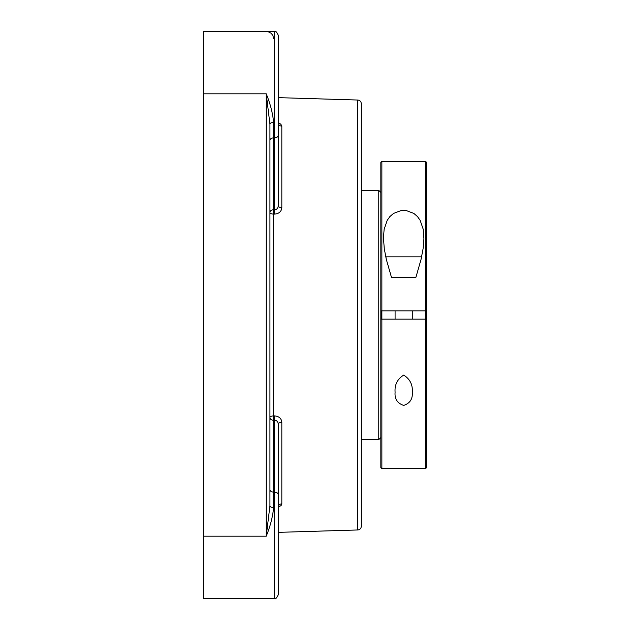 <?xml version="1.0" encoding="UTF-8"?>
<svg xmlns="http://www.w3.org/2000/svg" width="630" height="630" viewBox="0 0 630 630"><rect width="100%" height="100%" fill="white"/><g stroke="black" fill="none" stroke-linecap="round" stroke-linejoin="round"><path stroke-width="0.94" d="M361.313 315L361.313 103.714C361.108 101.524 359.919 100.296 357.73 100.028L357.73 529.972C359.919 529.704 361.108 528.476 361.313 526.286L361.313 315M273.625 122.448C272.727 113.156 270.262 103.611 266.238 93.807L269.931 124.141A3.693 1.701 180 0 1 273.625 122.448L273.625 137.868L274.546 137.868L274.546 209.798C276.822 209.593 278.05 208.262 278.239 205.813A3.693 1.827 180 0 0 281.823 207.64L281.823 126.126L280.838 124.275L278.239 122.929L278.507 123.811L278.239 122.921A3.693 3.213 0 0 0 281.823 126.126M269.931 505.858L266.238 536.193C270.262 526.389 272.727 516.844 273.625 507.552A3.693 1.701 0 0 1 269.931 505.858L269.931 124.141M273.625 507.552L273.625 492.132L274.546 492.132L274.546 598.5L203.466 598.5L203.466 93.807L266.238 93.807L266.238 536.193L203.466 536.193M273.625 38.469L272.861 35.39L271.081 33.209L268.278 31.776M280.114 123.748L281.019 124.449M269.931 489.526A3.693 2.614 0 0 0 273.625 492.132L273.625 209.774A3.693 2.614 180 0 0 269.931 212.389A3.693 1.717 180 0 0 273.514 214.098L274.436 214.121C278.98 213.743 281.445 211.585 281.823 207.64M281.823 503.874A3.693 3.213 180 0 0 278.239 507.079L280.862 505.701L281.823 503.874L281.823 422.36C281.452 418.422 278.988 416.265 274.436 415.879L273.514 415.902A3.693 1.717 0 0 0 269.931 417.611A3.693 2.614 0 0 0 273.625 420.226L274.546 420.202L274.436 415.879M281.523 504.913L281.019 505.551M278.239 424.187C278.05 421.746 276.822 420.415 274.546 420.202L274.546 492.132A3.693 2.614 0 0 1 278.239 494.747L278.239 424.187A3.693 1.827 0 0 1 281.823 422.36M274.436 214.121L274.546 209.798L273.625 209.774L273.625 137.868A3.693 2.614 180 0 0 269.931 140.474M278.239 205.813L278.239 35.193C276.554 31.736 275.318 30.5 274.546 31.5L274.546 137.868A3.693 2.614 180 0 0 278.239 135.253M278.239 594.807C276.554 598.264 275.318 599.5 274.546 598.5C275.318 599.5 276.554 598.264 278.239 594.807L278.239 494.747M278.239 130.15L278.239 96.925M203.466 93.807L203.466 31.5L274.546 31.5C275.318 30.5 276.554 31.736 278.239 35.193M425.494 468.688L381.875 468.688L381.875 310.85L425.494 310.85L425.494 468.688L426.534 467.657L426.534 319.15L380.835 319.15L380.835 310.85L381.875 310.85L381.875 161.311L425.494 161.311L425.494 310.85L426.534 310.85L426.534 162.343L425.494 161.311M381.111 310.85L381.111 319.15M415.729 310.85L414.067 310.85M361.313 190.386L378.764 190.386L378.764 439.614L361.313 439.614M403.688 375.102C410.004 379.071 412.87 384.78 412.272 392.254C412.855 398.916 409.988 403.31 403.688 405.421C397.38 403.31 394.514 398.916 395.097 392.254C394.506 384.78 397.365 379.071 403.688 375.102M380.835 319.15L380.835 467.657L381.875 468.688M381.875 161.311L380.835 162.343L380.835 310.85M426.534 319.15L426.534 310.85M383.434 237.746L384.142 229.265L387.214 220.35L389.875 216.586L393.514 213.436L400.964 210.609L406.405 210.609L413.855 213.436L417.493 216.586L420.155 220.35L423.226 229.265L423.927 238.794L423.084 248.732L421.076 259.292L415.824 277.617L391.545 277.617L386.292 259.292L384.284 248.732L383.434 237.746M421.336 258.135L421.336 256.843L386.032 256.843L386.032 258.135M357.73 100.028L278.239 97.642M357.73 529.972L278.239 532.358M278.239 507.079L278.342 506.315M380.835 192.465L378.764 190.386M380.835 437.535L378.764 439.614M395.089 310.85L395.089 319.15M412.28 310.85L412.28 319.15"/></g></svg>
